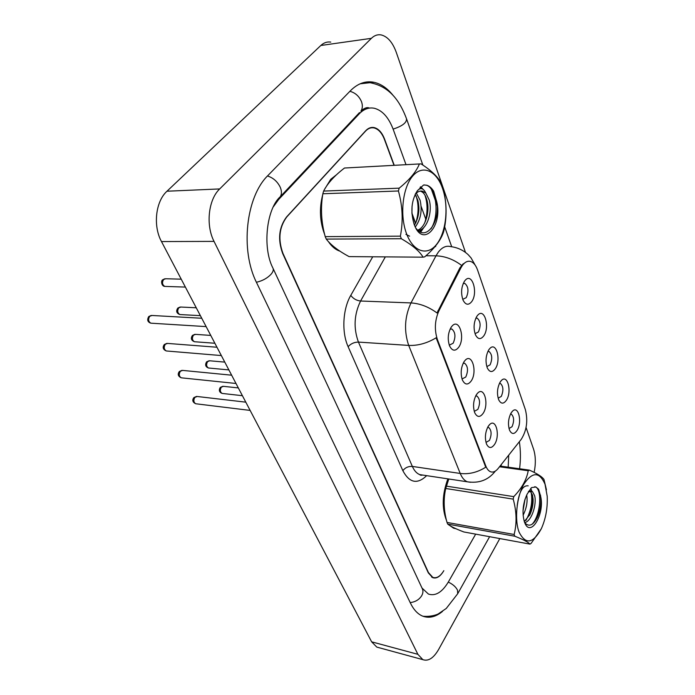 <?xml version="1.0" encoding="UTF-8"?>
<svg xmlns="http://www.w3.org/2000/svg" width="695" height="695" viewBox="0 0 695 695"><rect width="100%" height="100%" fill="white"/><g stroke="black" fill="none" stroke-linecap="round" stroke-linejoin="round"><path stroke-width="1.04" d="M471.219 380.956C467.865 385.325 464.912 384.987 462.357 379.913C460.359 373.493 460.924 367.412 464.06 361.669L465.303 360.14C472.157 352.852 477.5 372.051 471.219 380.956M462.34 378.818L465.763 377.029C468.387 370.869 468.022 366.282 464.651 363.25L463.148 363.303M483.207 413.238C479.967 417.66 477.126 417.452 474.676 412.621C472.765 406.453 473.321 400.494 476.344 394.76L477.821 392.936C484.389 386.255 489.115 404.49 483.207 413.238M474.468 411.249L477.856 409.381C480.375 403.369 480.054 398.921 476.9 396.037L475.649 396.011M494.692 444.201C491.565 448.657 488.828 448.579 486.483 443.957C484.658 438.032 485.206 432.203 488.116 426.469L489.801 424.384C496.082 418.251 500.27 435.6 494.692 444.201M486.109 442.359L489.454 440.413C491.869 434.531 491.591 430.214 488.637 427.451L487.612 427.382M458.709 347.257C455.234 351.574 452.158 351.079 449.5 345.762C447.389 339.073 447.971 332.853 451.237 327.102L452.202 325.912C459.352 317.928 465.398 338.187 458.709 347.257M449.682 344.955L453.14 343.252C455.885 336.945 455.46 332.201 451.854 329.03L450.073 329.178M483.807 335.833C480.697 339.829 477.899 339.464 475.423 334.721C473.252 328.179 473.747 322.011 476.892 316.234L477.899 315C484.571 307.642 490.01 327.241 483.807 335.833M475.25 333.583L478.412 331.967C481.001 325.833 480.593 321.229 477.187 318.171L475.814 318.214M495.379 368.645C492.364 372.702 489.671 372.459 487.291 367.924C485.232 361.643 485.718 355.623 488.75 349.854L489.984 348.334C496.395 341.584 501.225 360.184 495.379 368.645M486.96 366.552L490.088 364.849C492.573 358.863 492.216 354.398 489.028 351.479L487.873 351.462M506.481 400.129C503.562 404.229 500.965 404.108 498.68 399.764C496.716 393.735 497.203 387.845 500.122 382.102L501.564 380.313C507.697 374.101 511.998 391.798 506.481 400.129M498.193 398.174L501.295 396.402C503.675 390.547 503.371 386.22 500.374 383.423L499.436 383.362M517.141 430.353C514.317 434.505 511.807 434.497 509.609 430.327C507.741 424.523 508.219 418.764 511.034 413.038L512.658 411.014C518.531 405.289 522.362 422.16 517.141 430.353M509.018 428.546L512.059 426.695C514.343 420.962 514.083 416.765 511.259 414.09L510.512 414.003L511.259 414.09M471.731 301.595C468.517 305.531 465.615 305.027 463.026 300.075C460.742 293.238 461.237 286.922 464.521 281.136L465.259 280.224C472.2 272.179 478.325 292.873 471.731 301.595M463.052 299.197L466.223 297.66C468.925 291.37 468.465 286.618 464.825 283.404L463.2 283.543M460.889 267.914L462.418 265.394C464.981 261.963 467.735 260.66 470.671 261.485C473.616 262.51 475.927 265.386 477.595 270.112L525.377 409.659C528.104 420.692 526.723 430.587 521.233 439.336L498.15 468.491C495.657 471.557 493.12 472.635 490.54 471.74C488.568 470.941 486.986 469.012 485.779 465.945L437.398 339.56C434.262 329.778 434.792 320.169 438.979 310.726L460.889 267.914L459.873 267.896L463.296 263.674M330.733 179.31L324.608 189.266L330.733 179.31L336.476 174.775L330.733 179.31M322.715 194.687C319.153 208.422 319.787 221.662 324.643 234.423C319.787 221.662 319.153 208.422 322.715 194.687M328.387 241.582C331.741 246.569 335.581 249.757 339.89 251.138C335.581 249.757 331.741 246.569 328.387 241.582M447.971 478.872C442.246 494.206 441.759 508.097 446.52 520.546M449.787 525.55L453.566 528.174L455.903 528.704M461.558 265.412L461.576 265.386C453.479 259.313 444.956 256.125 435.982 255.83L438.293 252.163C442.098 247.281 446.173 245.431 450.516 246.595C457.345 247.403 463.261 250.122 468.248 254.752L471.062 257.914L475.189 265.177M470.489 482.287L467.327 481.8C464.408 480.627 462.045 477.847 460.229 473.451C469.003 474.476 477.508 472.392 485.753 467.196L436.156 337.787C427.095 343.243 417.938 345.789 408.695 345.415C403.847 331.002 404.612 316.842 410.988 302.924C420.006 303.498 428.685 306.842 437.016 312.967L459.873 267.896M500.973 466.189L501.13 464.729M415.48 223.451L411.979 213.964M394.004 165.332L384.448 139.487C381.937 132.971 378.488 129.122 374.101 127.941C371.008 127.298 368.15 128.367 365.535 131.129L286.827 216.883C279.173 227.248 277.887 239.419 282.961 253.397L428.459 572.593L432.811 577.38C436.668 578.64 440.343 576.407 443.827 570.673L443.679 570.934C440.187 576.668 436.512 578.9 432.655 577.641L428.302 572.862L282.674 253.51C277.592 239.523 278.877 227.352 286.54 216.979L365.674 130.782C368.281 128.019 371.139 126.95 374.231 127.593C378.619 128.775 382.068 132.632 384.587 139.148L394.247 165.314M447.893 478.864C442.185 494.223 441.725 508.115 446.511 520.529M449.908 525.629L453.531 528.087L455.659 528.6M415.627 223.182L411.935 213.191M501.069 466.206L501.251 464.573M421.995 588.022L428.424 594.06C435.504 596.371 442.194 592.27 448.483 581.758L475.675 534.142M508.184 467.188L508.714 455.147M435.704 246.586L435.513 246.039M425.8 219.255L421.066 206.198M406.01 164.68L393.231 129.444C388.714 117.481 382.415 110.427 374.344 108.272C368.923 107.178 363.893 109.028 359.254 113.815L278.73 199.396L273.344 206.806M534.151 472.392C535.888 463.617 535.689 455.859 533.552 449.126L526.072 427.503M465.476 252.372L396.272 52.342C392.606 42.291 387.549 36.479 381.103 34.906C377.594 34.307 374.353 35.445 371.382 38.329L219.69 188.936C208.361 199.552 205.59 225.128 214.034 241.391L417.877 654.316L422.855 659.651C428.329 661.527 433.584 658.13 438.632 649.46L499.809 538.573M330.768 42.1C327.171 41.552 323.853 42.682 320.821 45.488L166.982 191.221C155.558 201.437 152.865 225.962 161.483 241.565L371.634 641.824L376.794 647.088L378.957 647.679M393.474 95.893C387.61 88.387 381.068 83.843 373.858 82.271C365.544 80.655 357.751 83.461 350.497 90.68L268.062 175.375C245.856 196.694 240.088 250.278 256.629 282.726L410.467 603.156C413.638 609.654 417.608 613.937 422.352 616.005C428.893 618.602 435.617 617.073 442.524 611.4M406.627 233.911C413.49 252.259 427.781 256.307 436.964 243.893C446.251 231.739 448.814 206.38 442.585 188.553C436.503 170.562 422.499 164.176 412.526 176.252C402.457 188.058 399.608 215.745 406.627 233.911M419.632 163.942L344.494 168.025C334.486 175.705 327.527 183.393 323.618 191.082L322.854 193.757C320.456 208.161 321.246 222.461 325.225 236.647L400.372 236.161L401.354 238.733L326.268 239.089C330.889 245.066 338.491 250.912 349.064 256.611L423.073 257.167C419.589 251.234 412.352 245.092 401.354 238.733M423.073 257.167L424.688 256.863C434.557 248.436 440.839 240.175 443.532 232.078L444.209 229.402C447.146 215.129 446.633 200.898 442.663 186.712L441.794 184.192C438.536 177.425 431.612 170.649 421.022 163.872L344.494 168.025M325.225 236.647L326.268 239.089M415.289 227.013C420.77 219.412 422.378 210.489 420.11 200.238L416.366 193.106M414.463 225.163C418.842 217.465 419.971 209.186 417.851 200.308L415.167 194.409M418.121 230.532C427.017 230.01 432.716 211.793 429.197 199.969L425.879 193.175L422.682 191.264C419.954 190.552 417.434 191.62 415.123 194.461M417.66 230.123C425.557 227.673 430.17 210.906 426.912 200.038C425.531 195.182 423.498 192.28 420.831 191.334L422.682 191.264M411.927 213.261L412.065 206.059M414.168 224.398L414.594 225.493C423.238 247.733 442.68 226.057 436.781 201.915L433.663 191.186C431.647 187.98 429.336 185.991 426.721 185.209L423.568 185L417.408 190.708C411.405 200.212 410.328 211.445 414.168 224.398M415.862 228.108C425.931 242.338 440.474 221.627 436.781 201.915M415.141 194.435L417.408 190.699C420.571 187.276 423.394 188.102 425.879 193.175M323.618 191.082L399.173 188.163L398.417 190.986L322.854 193.757M399.173 188.163C409.59 179.77 416.322 171.708 419.372 163.977M400.372 236.161C403.282 221.201 402.631 206.137 398.417 190.986M415.897 222.643C418.755 213.269 418.798 204.313 416.036 195.747M419.893 231.748L421.743 229.194M424.714 222.93C427.755 213.226 427.825 203.948 424.932 195.104M421.396 188.623L420.093 187.294M430.969 228.846C440.031 214.937 436.008 187.589 426.374 185.226L424.289 184.922M405.897 234.354L409.598 236.17M420.684 232.13L423.907 227.378M423.168 189.388L420.649 186.781M519.087 532.127C525.594 544.845 532.995 543.716 541.309 528.765C545.74 518.852 547.712 508.028 547.208 496.282L545.002 484.172C539.407 471.54 532.344 471.575 523.804 484.267C516.602 496.986 514.343 519.877 519.087 532.127M448.788 478.994L445.738 488.489C443.288 499.34 443.714 510.651 447.015 522.432L514.135 534.481L514.795 536.219L447.728 524.108C450.36 526.263 455.746 528.886 463.869 531.97L529.964 544.107C528.157 542.117 523.109 539.485 514.795 536.219M529.964 544.107L531.119 543.36L541.309 528.765M500.07 466.067L529.39 470.115C537.443 473.747 542.308 476.874 543.985 479.515L546.444 489.784M447.015 522.432L447.728 524.108M524.682 522.605C530.441 538.112 544.75 514.456 540.736 496.803L538.616 489.228L535.914 486.986L531.519 487.603L527.105 494.188C522.779 503.727 521.91 513.04 524.49 522.127L524.682 522.605C531.727 521.354 536.992 503.988 534.594 495.561L532.431 491.574L528.443 491.765M524.299 521.58L530.103 514.291C532.292 509.192 533.291 504.214 533.091 499.349L532.57 495.248L530.276 491.191M523.1 515.23C526.593 508.227 527.792 501.486 526.688 495.014M523.022 510.729L525.09 498.984M524.786 522.857C529.043 527.201 533.247 525.351 537.391 517.323C540.006 511.442 541.179 505.282 540.91 498.862L540.736 496.803M527.105 494.188L529.607 490.514L532.431 491.574M446.303 486.118L513.761 496.638L513.205 499.123L445.738 488.489M529.39 470.115L528.217 470.75L499.514 466.771M513.761 496.638C521.797 488.324 526.619 479.698 528.217 470.75M514.135 534.481C516.967 523.344 516.663 511.555 513.205 499.123M525.924 520.407C531.11 510.955 532.822 501.46 531.067 491.895M532.214 524.178C540.962 514.682 542.161 488.889 535.306 486.891L534.733 486.709M523.057 509.887L524.751 500.07M525.012 523.144L525.794 522.197M529.573 515.377C531.918 509.305 532.978 503.38 532.761 497.629L532.622 495.483M531.632 490.488L530.728 488.385M528.191 485.84C522.736 485.153 519.069 491.73 517.184 505.552M537.113 517.914C539.867 511.285 541.101 504.761 540.806 498.324L540.493 495.083M485.779 465.945L485.119 465.85M437.398 339.56L436.695 339.525M438.979 310.726L437.946 310.682M385.343 256.881L360.583 301.013L410.988 302.924L435.982 255.83L425.957 255.76M426.669 475.658C417.313 484.615 409.364 482.947 402.839 470.663C405.246 467.605 408.417 466.197 412.352 466.432L460.229 473.451L408.695 345.415L358.438 342.088L412.352 466.432C414.255 470.715 416.722 473.443 419.745 474.607L423.073 475.111M495.24 471.167L494.11 472.617M402.839 470.663L348.126 346.701C341.532 332.366 342.722 309.049 350.784 295.366L372.729 256.794M350.784 295.366C353.19 298.659 356.457 300.544 360.583 301.013C354.085 314.444 353.373 328.136 358.438 342.088C354.294 342.131 350.853 343.669 348.126 346.701M181.221 279.164L165.766 278.756L163.629 279.477C161.857 282.509 162.248 284.82 164.802 286.41L165.61 286.436M201.75 318.258L152.066 315.478L149.746 316.251C147.957 319.274 148.322 321.585 150.832 323.175L151.64 323.227M196.242 307.781L180.943 307.042L178.806 307.789C177.095 310.752 177.451 313.011 179.857 314.548L180.596 314.583M210.75 335.416L195.608 334.373L193.462 335.146C191.82 338.048 192.133 340.237 194.418 341.732L195.087 341.775M224.772 362.112L209.768 360.792L207.631 361.591C206.041 364.423 206.328 366.56 208.483 368.003L209.099 368.063M238.324 387.923L223.469 386.333L221.34 387.158C219.802 389.938 220.063 392.023 222.105 393.422L222.661 393.483M216.962 347.239L167.643 343.426L165.323 344.225C163.603 347.179 163.924 349.429 166.296 350.966L167.026 351.027M231.635 375.187L182.672 370.409L180.37 371.243C178.711 374.136 178.997 376.325 181.239 377.811L181.899 377.88M245.795 402.162L197.198 396.489L194.904 397.349C193.306 400.172 193.566 402.309 195.686 403.752L196.277 403.821M489.619 536.696L457.701 593.721L457.527 590.194C455.877 586.91 452.801 584.208 448.292 582.097M410.189 602.574C415.228 602.035 419.059 599.768 421.674 595.763C423.229 592.965 423.351 590.42 422.039 588.126L273.187 268.67M256.412 282.266C262.354 280.919 267.201 278.287 270.963 274.36C273.257 271.676 273.847 269.46 272.735 267.714C262.354 247.377 266.454 208.952 280.267 196.702L278.973 198.101M267.488 175.974C273.17 177.764 277.409 181.499 280.215 187.181C281.814 191.003 281.831 194.183 280.267 196.702L359.489 112.59M349.898 91.297C355.284 92.756 359.15 96.214 361.496 101.67C362.79 105.362 362.599 108.489 360.922 111.07C364.423 107.968 367.247 106.978 369.401 108.09M369.966 82.705C390.286 86.467 400.198 101.983 406.471 118.619C406.94 122.563 402.483 126.056 393.109 129.114M371.634 641.824L417.877 654.316M161.483 241.565L214.034 241.391M166.982 191.221L219.69 188.936M320.821 45.488L371.382 38.329M277.887 199.422L278.73 199.396M358.246 113.911L359.254 113.815M463.643 283.378L464.825 283.404M499.505 383.353L500.374 383.423M488.064 351.409L489.028 351.479M476.118 318.119L477.187 318.171M450.673 328.961L451.854 329.03M487.768 427.356L488.637 427.451M475.945 395.942L476.9 396.037M463.582 363.172L464.651 363.25M464.147 281.692L465.259 280.224M511.833 411.892L512.658 411.014M500.661 381.312L501.564 380.313M489.011 349.472L489.984 348.334M476.857 316.294L477.899 315M451.02 327.432L452.202 325.912M488.872 425.383L489.801 424.384M476.805 394.091L477.821 392.936M464.199 361.469L465.303 360.14M495.309 471.123L495.022 471.479C488.185 480.106 478.951 483.538 467.327 481.8L419.745 474.607C420.249 475.25 421.222 475.397 422.673 475.05M432.811 577.38L431.691 577.137M185.374 287.078L164.802 286.41C161.336 286.236 160.91 280.58 162.569 279.92M162.786 279.694L164.95 278.738M151.249 315.434L148.886 316.468M148.687 316.668C146.914 319.917 147.635 322.089 150.832 323.175L206.128 326.607M200.377 315.652L179.857 314.548C176.573 313.28 175.861 311.178 177.72 308.224M177.911 308.024L180.205 307.008M214.868 343.252L194.418 341.732C191.255 340.437 190.56 338.387 192.35 335.572M192.515 335.39L194.93 334.33M228.872 369.914L208.483 368.003C205.581 366.891 204.912 364.892 206.502 361.999M206.641 361.834L209.152 360.731M242.407 395.698L222.105 393.422C219.281 392.249 218.647 390.295 220.185 387.558M220.306 387.41L222.904 386.272M166.896 343.373L164.411 344.451M164.237 344.633C162.352 347.413 163.038 349.524 166.296 350.966L221.331 355.562M182.003 370.348L179.406 371.469M179.258 371.634C177.442 374.266 178.102 376.325 181.239 377.811L235.987 383.475M196.589 396.419L193.896 397.575M193.766 397.731C192.029 400.242 192.671 402.249 195.686 403.752L250.139 410.415M413.395 138.236L422.881 165.097M430.848 187.667L437.138 205.477M444.678 226.848L451.698 246.725M406.731 119.349L413.125 137.48M422.908 616.23C431.387 617.038 437.615 614.363 438.38 613.833L446.259 608.455L457.701 593.721M519.347 441.716C520.685 450.351 520.764 459.369 519.599 468.76M376.794 647.088L422.855 659.651M372.32 127.75L374.231 127.593M360.132 83.8L373.858 82.271M530.407 491.07L531.849 491.287M528.356 491.695L529.607 490.514M535.914 486.986L535.306 486.891M540.91 498.862L540.806 498.324M532.761 497.629L533.091 499.349"/></g></svg>
